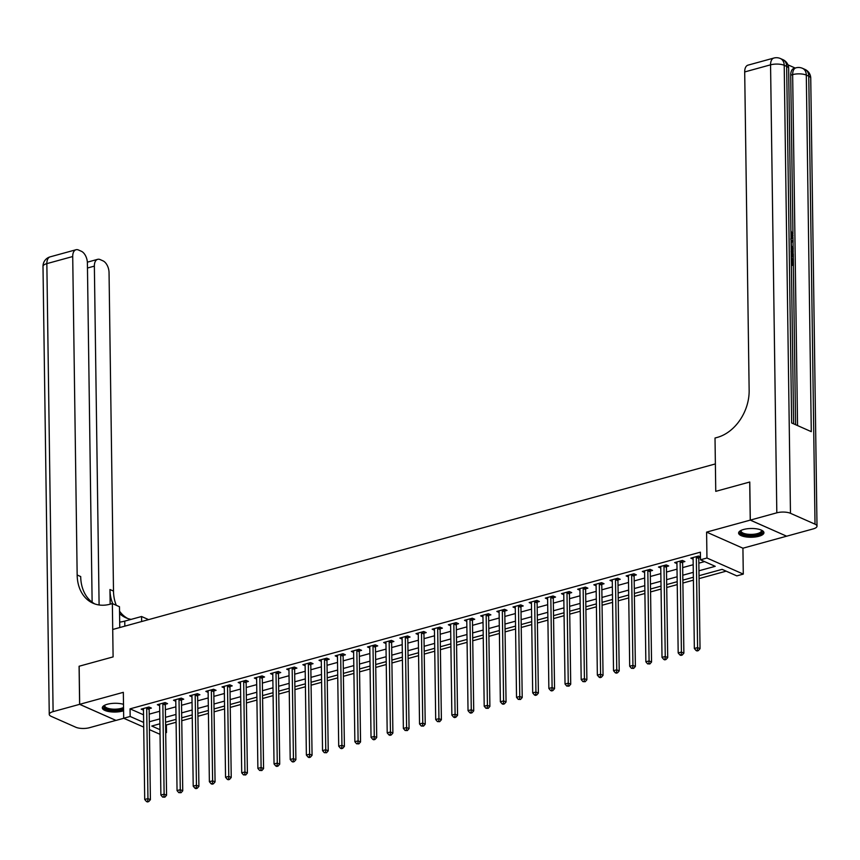 <?xml version="1.0" encoding="UTF-8"?>
<svg xmlns="http://www.w3.org/2000/svg" width="860" height="860" viewBox="0 0 860 860"><rect width="100%" height="100%" fill="white"/><g stroke="black" fill="none" stroke-linecap="round" stroke-linejoin="round"><path stroke-width="1.29" d="M123.496 704.318A12.663 4.375 179.2 0 0 107.328 704.265A12.663 4.375 179.2 0 0 102.319 707.834A12.663 4.375 179.2 0 0 109.381 711.661A12.663 4.375 179.2 0 0 122.647 711.059A12.663 4.375 179.2 0 0 123.593 710.768M758.928 536.264A12.663 4.375 179.2 0 0 763.938 532.695A12.663 4.375 179.2 0 0 756.875 528.879A12.663 4.375 179.2 0 0 743.61 529.481A12.663 4.375 179.2 0 0 738.6 533.049A12.663 4.375 179.2 0 0 745.663 536.866A12.663 4.375 179.2 0 0 758.928 536.264M165.582 724.582L166.388 724.937L166.496 732.548L165.7 732.774M160.035 734.322L149.425 729.635M92.127 602.193L87.397 263.031A9.739 5.493 74.6 0 0 81.377 251.281L78.475 249.991A9.739 5.493 74.6 0 0 76.024 249.744A9.739 5.493 74.6 0 0 72.713 256.527L46.848 263.633L53.105 711.629L79.614 704.34L79.088 666.242L113.101 656.9L79.152 666.231L79.679 704.318L116.014 720.411L123.786 718.283M786.567 536.167L750.242 520.117L706.597 532.114L706.952 558.011L743.287 574.104L736.816 575.878L722.088 569.363L699.019 575.695M706.597 532.114L742.922 548.207L786.577 536.21M742.922 548.207L743.287 574.104M166.388 724.937L176.096 722.26M181.761 720.712L192.264 717.82M197.918 716.272L208.421 713.381M214.086 711.833L224.589 708.941M230.254 707.393L240.757 704.501M246.422 702.942L256.925 700.062M262.59 698.503L273.093 695.622M278.748 694.063L289.25 691.182M294.915 689.623L305.418 686.742M311.083 685.183L321.586 682.303M327.252 680.744L337.754 677.863M343.419 676.304L353.922 673.412M359.577 671.864L370.079 668.972M375.745 667.424L386.248 664.533M391.913 662.985L402.415 660.093M408.081 658.534L418.583 655.653M424.249 654.095L434.752 651.213M440.406 649.655L450.909 646.774M456.574 645.215L467.077 642.334M472.742 640.775L483.245 637.894M488.91 636.336L499.413 633.454M505.078 631.896L515.581 629.015M521.235 627.456L531.738 624.564M537.403 623.016L547.906 620.125M553.571 618.576L564.074 615.685M569.739 614.137L580.242 611.245M585.907 609.686L596.399 606.805M602.064 605.246L612.567 602.365M618.232 600.807L628.735 597.926M634.4 596.367L644.903 593.486M650.568 591.927L661.071 589.046M666.736 587.487L677.228 584.606M682.894 583.048L693.396 580.167M699.062 578.608L726.163 571.158M749.705 482.03L715.757 491.35L749.705 482.03L750.242 520.117M698.954 570.782L715.219 566.321L700.491 559.795L700.384 552.174L130.053 708.844L143.534 714.811M149.21 714.144L159.713 711.263M165.378 709.704L175.881 706.823M181.546 705.264L192.049 702.383M197.703 700.825L208.206 697.944M213.871 696.385L224.374 693.504M230.039 691.945L240.542 689.064M246.207 687.505L256.71 684.625M262.375 683.066L272.878 680.174M278.533 678.626L289.035 675.734M294.7 674.186L305.203 671.294M310.868 669.746L321.371 666.855M327.036 665.296L337.539 662.415M343.204 660.856L353.707 657.975M359.362 656.416L369.864 653.536M375.53 651.977L386.033 649.096M391.698 647.537L402.2 644.656M407.866 643.097L418.368 640.216M424.034 638.658L434.526 635.776M440.191 634.218L450.694 631.326M456.359 629.778L466.862 626.886M472.527 625.338L483.03 622.446M488.695 620.899L499.198 618.007M504.863 616.448L515.355 613.567M521.02 612.008L531.523 609.127M537.188 607.568L547.691 604.688M553.356 603.129L563.859 600.248M569.524 598.689L580.027 595.808M585.682 594.249L596.184 591.368M601.85 589.809L612.352 586.928M618.017 585.37L628.52 582.478M634.186 580.93L644.688 578.038M650.353 576.49L660.856 573.599M666.511 572.05L677.013 569.159M682.679 567.6L693.182 564.719M698.847 563.16L704.555 561.591M700.448 556.839L698.578 556.011L690.817 558.151L693.106 559.161M698.933 557.678L700.448 557.259M682.765 562.117L684.872 561.548L682.41 560.451L674.659 562.591L676.938 563.601M666.597 566.557L668.704 565.987L666.253 564.902L658.491 567.03L660.77 568.041M650.429 571.008L652.536 570.427L650.085 569.341L642.323 571.47L644.613 572.48M634.271 575.447L636.368 574.867L633.917 573.781L626.155 575.91L628.445 576.92M618.103 579.887L620.211 579.307L617.749 578.221L609.987 580.35L612.277 581.36M601.936 584.327L604.042 583.746L601.581 582.661L593.83 584.789L596.109 585.8M585.767 588.767L587.875 588.186L585.423 587.101L577.662 589.229L579.941 590.239M569.6 593.207L571.707 592.626L569.255 591.54L561.494 593.669L563.784 594.69M553.442 597.646L555.538 597.066L553.087 595.98L545.326 598.108L547.616 599.13M537.274 602.086L539.381 601.505L536.919 600.42L529.158 602.559L531.448 603.57M521.106 606.526L523.213 605.956L520.751 604.859L513.001 606.999L515.28 608.009M504.938 610.966L507.045 610.396L504.594 609.299L496.833 611.438L499.112 612.449M488.77 615.405L490.877 614.836L488.426 613.75L480.665 615.878L482.954 616.889M472.613 619.856L474.709 619.275L472.258 618.189L464.497 620.318L466.786 621.328M456.445 624.295L458.552 623.715L456.09 622.629L448.329 624.758L450.618 625.768M440.277 628.735L442.384 628.155L439.922 627.069L432.171 629.197L434.45 630.208M424.109 633.175L426.216 632.595L423.765 631.509L416.003 633.637L418.283 634.648M407.941 637.615L410.048 637.034L407.597 635.948L399.835 638.077L402.125 639.087M391.784 642.054L393.88 641.474L391.429 640.388L383.667 642.517L385.957 643.538M375.616 646.494L377.723 645.914L375.261 644.828L367.5 646.957L369.789 647.978M359.448 650.934L361.555 650.353L359.093 649.268L351.342 651.407L353.621 652.417M343.28 655.374L345.387 654.804L342.936 653.707L335.174 655.847L337.453 656.857M327.123 659.813L329.219 659.244L326.768 658.147L319.006 660.287L321.296 661.297M310.954 664.253L313.051 663.683L310.6 662.598L302.838 664.726L305.128 665.737M294.786 668.704L296.894 668.123L294.432 667.038L286.67 669.166L288.96 670.176M278.618 673.143L280.725 672.563L278.264 671.477L270.513 673.606L272.792 674.616M262.45 677.583L264.558 677.003L262.106 675.917L254.345 678.045L256.635 679.056M246.293 682.023L248.389 681.442L245.939 680.357L238.177 682.485L240.467 683.496M230.125 686.463L232.221 685.882L229.77 684.796L222.009 686.925L224.299 687.936M213.957 690.903L216.064 690.322L213.602 689.236L205.841 691.365L208.131 692.386M197.789 695.342L199.896 694.762L197.445 693.676L189.684 695.804L191.963 696.826M181.621 699.782L183.728 699.201L181.277 698.116L173.516 700.255L175.805 701.265M165.464 704.222L167.56 703.652L165.109 702.555L157.348 704.695L159.637 705.705M149.296 708.662L151.392 708.092L148.941 706.995L141.18 709.134L143.47 710.145M94.858 603.946A40.603 30.455 113.9 0 1 80.7 576.566L77.163 574.996A40.603 30.455 113.9 0 0 93.052 603.236A40.603 30.455 113.9 0 0 110.026 604.214L112.359 603.57L113.101 656.9L112.714 629.477L715.38 463.927L715.757 491.35L715.015 438.019L717.347 437.385A40.603 30.455 -66.1 0 0 749.146 390.408L744.695 71.939A9.739 5.493 -105.4 0 1 748.007 65.145L773.871 58.05A9.739 5.493 74.6 0 0 770.56 64.833L744.695 71.939M143.706 727.098L123.689 718.24L123.335 692.332L79.679 704.318M123.689 718.24L130.161 716.466L143.642 722.432M130.053 708.844L130.161 716.466M700.491 559.795L706.952 558.011M159.885 723.797L151.758 726.034L159.971 729.667M165.69 732.193L166.496 732.548M693.353 577.254L682.861 580.134M677.196 581.693L666.693 584.574M661.028 586.133L650.525 589.014M644.86 590.573L634.357 593.464M628.692 595.012L618.189 597.904M612.535 599.452L602.032 602.344M596.367 603.892L585.864 606.784M580.199 608.342L569.696 611.224M564.031 612.782L553.528 615.663M547.863 617.222L537.36 620.103M531.706 621.662L521.203 624.543M515.538 626.101L505.035 628.982M499.37 630.541L488.867 633.422M483.202 634.981L472.699 637.862M467.034 639.421L456.531 642.312M450.877 643.861L440.374 646.752M434.708 648.3L424.206 651.192M418.54 652.74L408.038 655.632M402.373 657.191L391.87 660.071M386.204 661.63L375.702 664.511M370.047 666.07L359.544 668.951M353.879 670.51L343.377 673.391M337.711 674.949L327.208 677.83M321.543 679.389L311.04 682.27M305.375 683.829L294.873 686.71M289.218 688.269L278.715 691.161M273.05 692.708L262.547 695.6M256.882 697.148L246.379 700.04M240.714 701.588L230.211 704.48M224.546 706.038L214.043 708.919M208.389 710.478L197.886 713.359M192.221 714.918L181.718 717.799M176.053 719.358L165.55 722.239M149.317 721.766L159.82 718.885M165.486 717.326L175.988 714.445M181.653 712.886L192.145 710.005M197.811 708.446L208.314 705.566M213.979 704.007L224.481 701.115M230.147 699.567L240.65 696.675M246.315 695.127L256.817 692.236M262.472 690.688L272.975 687.796M278.64 686.237L289.143 683.356M294.808 681.797L305.311 678.916M310.976 677.357L321.479 674.476M327.144 672.918L337.647 670.037M343.301 668.478L353.804 665.597M359.469 664.038L369.972 661.157M375.637 659.599L386.14 656.717M391.805 655.159L402.308 652.267M407.973 650.719L418.476 647.827M424.13 646.279L434.633 643.387M440.298 641.839L450.801 638.948M456.466 637.389L466.969 634.508M472.635 632.949L483.137 630.068M488.802 628.509L499.305 625.629M504.96 624.07L515.462 621.189M521.128 619.63L531.63 616.749M537.296 615.19L547.798 612.309M553.464 610.75L563.966 607.87M569.632 606.311L580.134 603.419M585.789 601.871L596.292 598.979M601.957 597.431L612.46 594.539M618.125 592.991L628.628 590.1M634.293 588.541L644.796 585.66M650.461 584.101L660.964 581.22M666.618 579.662L677.121 576.78M682.786 575.222L693.289 572.341M696.471 556.592L696.417 556.807A1.623 1.215 -66.1 0 0 696.331 557.398L697.589 647.601L694.353 648.494L693.096 558.291A1.623 1.215 -66.1 0 0 692.988 557.742L692.923 557.57M699.33 556.345L698.868 557.893A1.623 1.215 -66.1 0 0 698.782 558.484L700.04 648.698L697.589 647.601L697.385 650.182L696.084 650.536L697.073 650.966L698.363 650.611L697.385 650.182M698.363 650.611L700.04 648.698M694.353 648.494L696.084 650.536M680.314 561.032L680.249 561.247A1.623 1.215 -66.1 0 0 680.163 561.838L681.421 652.052L678.185 652.933L676.928 562.73A1.623 1.215 -66.1 0 0 676.831 562.182L676.755 562.01M683.163 560.784L682.7 562.332A1.623 1.215 -66.1 0 0 682.614 562.924L683.872 653.138L681.421 652.052L681.217 654.621L679.927 654.976L680.905 655.406L682.195 655.051L681.217 654.621M682.195 655.051L683.872 653.138M678.185 652.933L679.927 654.976M664.146 565.471L664.081 565.687A1.623 1.215 -66.1 0 0 663.995 566.278L665.253 656.492L662.017 657.373L660.759 567.17A1.623 1.215 -66.1 0 0 660.663 566.622L660.587 566.45M666.995 565.224L666.532 566.772A1.623 1.215 -66.1 0 0 666.446 567.363L667.715 657.577L665.253 656.492L665.049 659.061L663.759 659.416L664.737 659.856L666.027 659.502L665.049 659.061M666.027 659.502L667.715 657.577M662.017 657.373L663.759 659.416M647.978 569.911L647.913 570.126A1.623 1.215 -66.1 0 0 647.827 570.717L649.085 660.932L645.86 661.813L644.591 571.61A1.623 1.215 -66.1 0 0 644.495 571.062L644.43 570.889M650.837 569.675L650.375 571.212A1.623 1.215 -66.1 0 0 650.289 571.803L651.547 662.017L649.085 660.932L648.881 663.501L647.591 663.855L649.87 663.942L648.881 663.501M649.87 663.942L651.547 662.017M645.86 661.813L647.591 663.855M631.81 574.351L631.745 574.566A1.623 1.215 -66.1 0 0 631.659 575.157L632.928 665.371L629.692 666.253L628.434 576.049A1.623 1.215 -66.1 0 0 628.327 575.512L628.262 575.329M634.669 574.114L634.207 575.652A1.623 1.215 -66.1 0 0 634.121 576.254L635.379 666.457L632.928 665.371L632.713 667.941L631.423 668.295L633.702 668.381L632.713 667.941M633.702 668.381L635.379 666.457M629.692 666.253L631.423 668.295M761.466 530.147A10.965 3.784 -0.8 0 1 752.629 535.393A10.965 3.784 -0.8 0 1 741.008 530.437M741.309 530.287A10.148 3.504 179.2 0 0 741.094 531.039A10.148 3.504 179.2 0 0 752.521 534.361A10.148 3.504 179.2 0 0 761.39 530.749A10.148 3.504 179.2 0 0 761.154 530.018M738.761 532.34A12.588 4.354 179.2 0 0 752.833 535.952A12.588 4.354 179.2 0 0 763.755 531.985M123.56 708.694A10.965 3.784 -0.8 0 1 109.553 709.801A10.965 3.784 -0.8 0 1 104.727 705.221M105.028 705.082A10.148 3.504 179.2 0 0 104.812 705.823A10.148 3.504 179.2 0 0 112.165 709.091A10.148 3.504 179.2 0 0 123.539 707.447M102.48 707.124A12.588 4.354 179.2 0 0 110.682 710.586A12.588 4.354 179.2 0 0 123.571 709.511M791.007 237.36L790.963 233.909M791.06 240.736L793.081 240.381L793.103 241.757L791.308 241.993L791.361 245.885L793.189 247.734L793.21 249.099L792.167 249.378L791.168 248.325M793.103 241.757L791.308 242.133M791.372 263.235L792.737 263.837L792.662 258.451L793.339 258.752L793.436 265.428L791.404 265.267M791.695 263.375L791.63 258.731L792.662 258.451M795.597 424.711L793.371 265.45M793.275 258.72L793.253 257.011M793.189 252.507L793.146 249.12M793.124 247.669L793.038 241.767M793.028 240.392L792.974 237.166M792.942 234.243L790.716 75.153A9.739 5.493 -105.4 0 1 794.027 68.359L795.962 67.832A9.739 5.493 74.6 0 0 792.651 74.616L790.716 75.153M795.188 68.047L787.921 64.822M791.168 248.723L793.275 253.711L793.318 256.989L791.286 256.828M750.307 520.106L786.642 536.199L813.151 528.911A9.739 3.365 179.2 0 0 817 526.169A9.739 3.365 179.2 0 0 815.022 524.17L790.469 513.302A9.739 3.365 179.2 0 0 776.817 512.818L750.307 520.106L749.769 482.008M776.817 512.818L770.56 64.833A9.739 3.365 -0.8 0 1 784.212 65.306L786.663 66.392L791.651 422.959L811.281 431.656L806.304 75.089L808.765 76.185A9.739 3.365 -0.8 0 1 810.743 78.174L817 526.169M793.436 265.428L791.393 264.525M793.318 256.989L791.275 256.087M791.254 254.797L792.619 255.399L792.597 253.517L791.189 250.024M791.576 254.936L791.114 251.453M792.597 253.517L791.555 253.797M792.146 251.174L791.211 251.432M793.21 249.099L791.146 246.927M791.017 237.521L792.415 235.489L791.383 235.78M792.415 235.489L790.91 232.275M790.931 232.06L791.082 231.071L793.092 235.672L791.737 238.747L791.028 238.811M141.642 621.533L141.567 616.512L124.754 621.124A18.264 6.31 -0.8 0 1 119.691 622.124M141.567 616.512L148.597 619.619M112.359 603.57L119.475 606.719L119.766 627.542M99.104 604.978L94.364 266.116A9.739 5.493 74.6 0 1 97.674 259.333A9.739 5.493 74.6 0 1 100.136 259.58L103.028 260.87A9.739 5.493 74.6 0 1 109.048 272.62L113.498 591.089A40.603 30.455 113.9 0 0 116.294 605.311M112.757 603.752A40.603 30.455 113.9 0 1 109.962 589.519L110.166 604.171M53.105 711.629A9.739 3.365 179.2 0 0 49.256 714.37A9.739 3.365 179.2 0 0 51.234 716.369L75.787 727.237A9.739 3.365 179.2 0 0 89.44 727.711L115.95 720.39L79.614 704.34M77.163 574.996L72.713 256.527M127.656 618.469A40.603 30.455 113.9 0 1 119.54 611.18M131.129 619.372A40.603 30.455 113.9 0 1 125.85 617.759A40.603 30.455 113.9 0 1 119.572 613.642M615.642 578.801L615.588 579.006A1.623 1.215 -66.1 0 0 615.502 579.608L616.76 669.811L613.524 670.703L612.266 580.489A1.623 1.215 -66.1 0 0 612.159 579.952L612.094 579.769M618.501 578.554L618.039 580.091A1.623 1.215 -66.1 0 0 617.953 580.693L619.211 670.897L616.76 669.811L616.555 672.38L615.255 672.735L616.244 673.176L617.534 672.821L616.555 672.38M617.534 672.821L619.211 670.897M613.524 670.703L615.255 672.735M599.484 583.241L599.42 583.446A1.623 1.215 -66.1 0 0 599.334 584.047L600.592 674.251L597.356 675.143L596.098 584.929A1.623 1.215 -66.1 0 0 596.001 584.391L595.926 584.209M602.333 582.994L601.871 584.531A1.623 1.215 -66.1 0 0 601.785 585.133L603.043 675.337L600.592 674.251L600.387 676.82L599.097 677.175L600.076 677.615L601.366 677.261L600.387 676.82M601.366 677.261L603.043 675.337M597.356 675.143L599.097 677.175M583.317 587.681L583.252 587.885A1.623 1.215 -66.1 0 0 583.166 588.487L584.424 678.691L581.188 679.583L579.93 589.369A1.623 1.215 -66.1 0 0 579.833 588.831L579.758 588.659M586.165 587.434L585.703 588.982A1.623 1.215 -66.1 0 0 585.617 589.573L586.885 679.776L584.424 678.691L584.22 681.27L582.929 681.625L585.198 681.7L584.22 681.27M585.198 681.7L586.885 679.776M581.188 679.583L582.929 681.625M567.149 592.121L567.084 592.325A1.623 1.215 -66.1 0 0 566.998 592.927L568.256 683.13L565.031 684.022L563.762 593.808A1.623 1.215 -66.1 0 0 563.666 593.271L563.601 593.099M570.008 591.874L569.546 593.421A1.623 1.215 -66.1 0 0 569.46 594.013L570.717 684.216L568.256 683.13L568.051 685.71L566.761 686.065L569.041 686.14L568.051 685.71M569.041 686.14L570.717 684.216M565.031 684.022L566.761 686.065M550.98 596.561L550.916 596.775A1.623 1.215 -66.1 0 0 550.83 597.367L552.099 687.57L548.863 688.462L547.605 598.259A1.623 1.215 -66.1 0 0 547.497 597.711L547.433 597.539M553.84 596.313L553.378 597.861A1.623 1.215 -66.1 0 0 553.292 598.452L554.549 688.656L552.099 687.57L551.884 690.15L550.593 690.505L551.582 690.935L552.872 690.58L551.884 690.15M552.872 690.58L554.549 688.656M548.863 688.462L550.593 690.505M534.812 601L534.759 601.215A1.623 1.215 -66.1 0 0 534.673 601.807L535.931 692.01L532.695 692.902L531.437 602.699A1.623 1.215 -66.1 0 0 531.329 602.15L531.265 601.978M537.672 600.753L537.21 602.301A1.623 1.215 -66.1 0 0 537.124 602.892L538.381 693.106L535.931 692.01L535.726 694.59L534.425 694.945L535.414 695.375L536.704 695.02L535.726 694.59M536.704 695.02L538.381 693.106M532.695 692.902L534.425 694.945M518.655 605.44L518.591 605.655A1.623 1.215 -66.1 0 0 518.505 606.246L519.762 696.449L516.527 697.342L515.269 607.138A1.623 1.215 -66.1 0 0 515.172 606.59L515.097 606.418M521.504 605.193L521.042 606.741A1.623 1.215 -66.1 0 0 520.956 607.332L522.213 697.546L519.762 696.449L519.558 699.029L518.268 699.384L520.537 699.459L519.558 699.029M520.537 699.459L522.213 697.546M516.527 697.342L518.268 699.384M502.487 609.88L502.423 610.095A1.623 1.215 -66.1 0 0 502.337 610.686L503.594 700.9L500.359 701.782L499.101 611.578A1.623 1.215 -66.1 0 0 499.004 611.03L498.929 610.858M505.336 609.633L504.874 611.18A1.623 1.215 -66.1 0 0 504.788 611.772L506.056 701.986L503.594 700.9L503.39 703.469L502.1 703.824L503.079 704.254L504.368 703.899L503.39 703.469M504.368 703.899L506.056 701.986M500.359 701.782L502.1 703.824M486.319 614.32L486.255 614.534A1.623 1.215 -66.1 0 0 486.169 615.126L487.426 705.34L484.202 706.221L482.944 616.018A1.623 1.215 -66.1 0 0 482.836 615.47L482.772 615.298M489.179 614.072L488.716 615.62A1.623 1.215 -66.1 0 0 488.63 616.212L489.888 706.425L487.426 705.34L487.222 707.909L485.932 708.264L488.211 708.35L487.222 707.909M488.211 708.35L489.888 706.425M484.202 706.221L485.932 708.264M470.151 618.759L470.087 618.974A1.623 1.215 -66.1 0 0 470.001 619.566L471.269 709.779L468.034 710.661L466.776 620.458A1.623 1.215 -66.1 0 0 466.668 619.909L466.604 619.737M473.011 618.523L472.548 620.06A1.623 1.215 -66.1 0 0 472.462 620.651L473.72 710.865L471.269 709.779L471.065 712.349L469.764 712.703L470.753 713.144L472.043 712.789L471.065 712.349M472.043 712.789L473.72 710.865M468.034 710.661L469.764 712.703M453.994 623.199L453.929 623.414A1.623 1.215 -66.1 0 0 453.844 624.005L455.101 714.219L451.865 715.101L450.608 624.897A1.623 1.215 -66.1 0 0 450.5 624.36L450.436 624.177M456.843 622.962L456.38 624.5A1.623 1.215 -66.1 0 0 456.294 625.102L457.552 715.305L455.101 714.219L454.897 716.788L453.596 717.143L454.585 717.584L455.875 717.229L454.897 716.788M455.875 717.229L457.552 715.305M451.865 715.101L453.596 717.143M437.826 627.649L437.762 627.854A1.623 1.215 -66.1 0 0 437.675 628.456L438.933 718.659L435.697 719.551L434.44 629.337A1.623 1.215 -66.1 0 0 434.343 628.8L434.268 628.617M440.675 627.402L440.212 628.939A1.623 1.215 -66.1 0 0 440.127 629.541L441.384 719.745L438.933 718.659L438.729 721.228L437.439 721.583L439.707 721.669L438.729 721.228M439.707 721.669L441.384 719.745M435.697 719.551L437.439 721.583M421.658 632.089L421.594 632.293A1.623 1.215 -66.1 0 0 421.507 632.895L422.765 723.099L419.54 723.991L418.272 633.777A1.623 1.215 -66.1 0 0 418.175 633.239L418.111 633.057M424.507 631.842L424.044 633.379A1.623 1.215 -66.1 0 0 423.958 633.981L425.227 724.184L422.765 723.099L422.561 725.668L421.271 726.023L423.539 726.109L422.561 725.668M423.539 726.109L425.227 724.184M419.54 723.991L421.271 726.023M405.49 636.529L405.425 636.733A1.623 1.215 -66.1 0 0 405.339 637.335L406.597 727.538L403.372 728.431L402.114 638.217A1.623 1.215 -66.1 0 0 402.007 637.679L401.942 637.507M408.349 636.282L407.887 637.83A1.623 1.215 -66.1 0 0 407.801 638.421L409.059 728.624L406.597 727.538L406.393 730.118L405.103 730.473L407.382 730.548L406.393 730.118M407.382 730.548L409.059 728.624M403.372 728.431L405.103 730.473M389.322 640.969L389.257 641.184A1.623 1.215 -66.1 0 0 389.182 641.775L390.44 731.978L387.204 732.87L385.946 642.657A1.623 1.215 -66.1 0 0 385.839 642.119L385.774 641.947M392.181 640.721L391.719 642.269A1.623 1.215 -66.1 0 0 391.633 642.861L392.891 733.064L390.44 731.978L390.236 734.558L388.935 734.913L389.924 735.343L391.214 734.988L390.236 734.558M391.214 734.988L392.891 733.064M387.204 732.87L388.935 734.913M373.165 645.409L373.1 645.624A1.623 1.215 -66.1 0 0 373.014 646.215L374.272 736.418L371.036 737.31L369.779 647.107A1.623 1.215 -66.1 0 0 369.682 646.559L369.606 646.387M376.013 645.161L375.551 646.709A1.623 1.215 -66.1 0 0 375.465 647.3L376.723 737.504L374.272 736.418L374.068 738.998L372.767 739.353L373.756 739.783L375.046 739.428L374.068 738.998M375.046 739.428L376.723 737.504M371.036 737.31L372.767 739.353M356.997 649.848L356.932 650.063A1.623 1.215 -66.1 0 0 356.846 650.654L358.104 740.858L354.868 741.75L353.611 651.547A1.623 1.215 -66.1 0 0 353.514 650.999L353.438 650.826M359.846 649.601L359.383 651.149A1.623 1.215 -66.1 0 0 359.297 651.74L360.555 741.954L358.104 740.858L357.9 743.438L356.61 743.792L358.878 743.868L357.9 743.438M358.878 743.868L360.555 741.954M354.868 741.75L356.61 743.792M340.829 654.288L340.764 654.503A1.623 1.215 -66.1 0 0 340.678 655.094L341.936 745.297L338.711 746.19L337.442 655.986A1.623 1.215 -66.1 0 0 337.346 655.438L337.281 655.266M343.677 654.041L343.215 655.589A1.623 1.215 -66.1 0 0 343.129 656.18L344.398 746.394L341.936 745.297L341.732 747.878L340.442 748.232L341.42 748.662L342.71 748.308L341.732 747.878M342.71 748.308L344.398 746.394M338.711 746.19L340.442 748.232M324.661 658.728L324.596 658.943A1.623 1.215 -66.1 0 0 324.51 659.534L325.768 749.748L322.543 750.63L321.285 660.426A1.623 1.215 -66.1 0 0 321.178 659.878L321.113 659.706M327.52 658.48L327.058 660.029A1.623 1.215 -66.1 0 0 326.972 660.62L328.23 750.834L325.768 749.748L325.564 752.317L324.274 752.672L326.553 752.747L325.564 752.317M326.553 752.747L328.23 750.834M322.543 750.63L324.274 752.672M308.493 663.167L308.428 663.383A1.623 1.215 -66.1 0 0 308.353 663.974L309.611 754.188L306.375 755.069L305.117 664.866A1.623 1.215 -66.1 0 0 305.01 664.318L304.945 664.146M311.352 662.92L310.89 664.468A1.623 1.215 -66.1 0 0 310.804 665.059L312.062 755.274L309.611 754.188L309.406 756.757L308.106 757.112L309.095 757.553L310.385 757.198L309.406 756.757M310.385 757.198L312.062 755.274M306.375 755.069L308.106 757.112M292.335 667.607L292.271 667.822A1.623 1.215 -66.1 0 0 292.185 668.413L293.443 758.628L290.207 759.509L288.949 669.306A1.623 1.215 -66.1 0 0 288.852 668.758L288.777 668.586M295.184 667.371L294.722 668.908A1.623 1.215 -66.1 0 0 294.636 669.499L295.894 759.713L293.443 758.628L293.238 761.197L291.938 761.551L292.927 761.992L294.217 761.637L293.238 761.197M294.217 761.637L295.894 759.713M290.207 759.509L291.938 761.551M276.167 672.058L276.103 672.262A1.623 1.215 -66.1 0 0 276.017 672.853L277.275 763.067L274.039 763.949L272.781 673.745A1.623 1.215 -66.1 0 0 272.684 673.208L272.609 673.025M279.016 671.811L278.554 673.348A1.623 1.215 -66.1 0 0 278.468 673.95L279.726 764.153L277.275 763.067L277.07 765.636L275.781 765.991L276.759 766.432L278.049 766.077L277.07 765.636M278.049 766.077L279.726 764.153M274.039 763.949L275.781 765.991M260 676.497L259.935 676.702A1.623 1.215 -66.1 0 0 259.849 677.304L261.107 767.507L257.882 768.399L256.613 678.185A1.623 1.215 -66.1 0 0 256.517 677.648L256.452 677.465M262.848 676.25L262.386 677.788A1.623 1.215 -66.1 0 0 262.311 678.389L263.568 768.593L261.107 767.507L260.902 770.076L259.613 770.431L261.892 770.517L260.902 770.076M261.892 770.517L263.568 768.593M257.882 768.399L259.613 770.431M243.831 680.937L243.767 681.141A1.623 1.215 -66.1 0 0 243.681 681.743L244.95 771.947L241.714 772.839L240.456 682.625A1.623 1.215 -66.1 0 0 240.349 682.087L240.284 681.905M246.691 680.69L246.229 682.227A1.623 1.215 -66.1 0 0 246.143 682.829L247.4 773.033L244.95 771.947L244.734 774.516L243.445 774.871L245.724 774.957L244.734 774.516M245.724 774.957L247.4 773.033M241.714 772.839L243.445 774.871M227.663 685.377L227.61 685.581A1.623 1.215 -66.1 0 0 227.524 686.183L228.781 776.386L225.546 777.279L224.288 687.065A1.623 1.215 -66.1 0 0 224.18 686.527L224.116 686.355M230.523 685.13L230.061 686.678A1.623 1.215 -66.1 0 0 229.975 687.269L231.232 777.472L228.781 776.386L228.577 778.966L227.276 779.321L228.266 779.751L229.555 779.396L228.577 778.966M229.555 779.396L231.232 777.472M225.546 777.279L227.276 779.321M211.506 689.817L211.442 690.032A1.623 1.215 -66.1 0 0 211.356 690.623L212.613 780.826L209.378 781.718L208.12 691.505A1.623 1.215 -66.1 0 0 208.023 690.967L207.948 690.795M214.355 689.57L213.893 691.117A1.623 1.215 -66.1 0 0 213.807 691.709L215.064 781.912L212.613 780.826L212.409 783.406L211.108 783.761L212.097 784.191L213.387 783.836L212.409 783.406M213.387 783.836L215.064 781.912M209.378 781.718L211.108 783.761M195.338 694.257L195.274 694.471A1.623 1.215 -66.1 0 0 195.188 695.063L196.446 785.266L193.21 786.158L191.952 695.955A1.623 1.215 -66.1 0 0 191.855 695.407L191.78 695.235M198.187 694.009L197.725 695.557A1.623 1.215 -66.1 0 0 197.639 696.149L198.907 786.352L196.446 785.266L196.241 787.846L194.951 788.201L195.929 788.631L197.22 788.276L196.241 787.846M197.22 788.276L198.907 786.352M193.21 786.158L194.951 788.201M179.17 698.696L179.106 698.911A1.623 1.215 -66.1 0 0 179.02 699.503L180.277 789.706L177.052 790.598L175.784 700.395A1.623 1.215 -66.1 0 0 175.687 699.846L175.623 699.674M182.03 698.449L181.557 699.997A1.623 1.215 -66.1 0 0 181.481 700.588L182.739 790.802L180.277 789.706L180.073 792.286L178.783 792.64L181.062 792.716L180.073 792.286M181.062 792.716L182.739 790.802M177.052 790.598L178.783 792.64M163.002 703.136L162.938 703.351A1.623 1.215 -66.1 0 0 162.852 703.942L164.12 794.145L160.885 795.038L159.627 704.834A1.623 1.215 -66.1 0 0 159.519 704.286L159.455 704.114M165.862 702.889L165.4 704.437A1.623 1.215 -66.1 0 0 165.314 705.028L166.571 795.242L164.12 794.145L163.905 796.725L162.615 797.08L164.894 797.155L163.905 796.725M164.894 797.155L166.571 795.242M160.885 795.038L162.615 797.08M146.834 707.576L146.78 707.791A1.623 1.215 -66.1 0 0 146.695 708.382L147.952 798.596L144.716 799.477L143.459 709.274A1.623 1.215 -66.1 0 0 143.351 708.726L143.287 708.554M149.694 707.328L149.231 708.876A1.623 1.215 -66.1 0 0 149.145 709.468L150.403 799.682L147.952 798.596L147.748 801.165L146.447 801.52L147.436 801.95L148.726 801.595L147.748 801.165M148.726 801.595L150.403 799.682M144.716 799.477L146.447 801.52M696.417 556.807L698.868 557.893M696.331 557.398L698.782 558.484M680.249 561.247L682.7 562.332M680.163 561.838L682.614 562.924M664.081 565.687L666.532 566.772M663.995 566.278L666.446 567.363M647.913 570.126L650.375 571.212M647.827 570.717L650.289 571.803M631.745 574.566L634.207 575.652M631.659 575.157L634.121 576.254M815.022 524.17L808.765 76.185A9.739 7.31 -66.1 0 0 804.949 69.402L802.487 68.316A9.739 7.31 113.9 0 1 806.304 75.089A9.739 3.365 -0.8 0 0 792.651 74.616L797.553 425.582M793.619 423.829L788.652 68.391A9.739 3.365 -0.8 0 0 786.663 66.392A9.739 7.31 -66.1 0 0 782.858 59.619L780.396 58.534A9.739 7.31 113.9 0 1 784.212 65.306L790.469 513.302M109.962 589.519L113.498 591.089M94.364 266.116L87.462 268.019M46.848 263.633A9.739 5.493 -105.4 0 1 50.159 256.85A9.739 9.739 0 0 0 43 266.374A9.739 3.365 -0.8 0 1 46.848 263.633M124.829 626.144L124.754 621.124M615.588 579.006L618.039 580.091M615.502 579.608L617.953 580.693M599.42 583.446L601.871 584.531M599.334 584.047L601.785 585.133M583.252 587.885L585.703 588.982M583.166 588.487L585.617 589.573M567.084 592.325L569.546 593.421M566.998 592.927L569.46 594.013M550.916 596.775L553.378 597.861M550.83 597.367L553.292 598.452M534.759 601.215L537.21 602.301M534.673 601.807L537.124 602.892M518.591 605.655L521.042 606.741M518.505 606.246L520.956 607.332M502.423 610.095L504.874 611.18M502.337 610.686L504.788 611.772M486.255 614.534L488.716 615.62M486.169 615.126L488.63 616.212M470.087 618.974L472.548 620.06M470.001 619.566L472.462 620.651M453.929 623.414L456.38 624.5M453.844 624.005L456.294 625.102M437.762 627.854L440.212 628.939M437.675 628.456L440.127 629.541M421.594 632.293L424.044 633.379M421.507 632.895L423.958 633.981M405.425 636.733L407.887 637.83M405.339 637.335L407.801 638.421M389.257 641.184L391.719 642.269M389.182 641.775L391.633 642.861M373.1 645.624L375.551 646.709M373.014 646.215L375.465 647.3M356.932 650.063L359.383 651.149M356.846 650.654L359.297 651.74M340.764 654.503L343.215 655.589M340.678 655.094L343.129 656.18M324.596 658.943L327.058 660.029M324.51 659.534L326.972 660.62M308.428 663.383L310.89 664.468M308.353 663.974L310.804 665.059M292.271 667.822L294.722 668.908M292.185 668.413L294.636 669.499M276.103 672.262L278.554 673.348M276.017 672.853L278.468 673.95M259.935 676.702L262.386 677.788M259.849 677.304L262.311 678.389M243.767 681.141L246.229 682.227M243.681 681.743L246.143 682.829M227.61 685.581L230.061 686.678M227.524 686.183L229.975 687.269M211.442 690.032L213.893 691.117M211.356 690.623L213.807 691.709M195.274 694.471L197.725 695.557M195.188 695.063L197.639 696.149M179.106 698.911L181.557 699.997M179.02 699.503L181.481 700.588M162.938 703.351L165.4 704.437M162.852 703.942L165.314 705.028M146.78 707.791L149.231 708.876M146.695 708.382L149.145 709.468M788.652 68.391A9.739 9.739 0 0 0 782.858 59.619M780.396 58.534A9.739 9.739 0 0 0 773.871 58.05M810.743 78.174A9.739 9.739 0 0 0 804.949 69.402M802.487 68.316A9.739 9.739 0 0 0 795.962 67.832M790.705 239.037L791.737 238.747M97.674 259.333L87.355 262.171M76.024 249.744L50.159 256.85M43 266.374L49.256 714.37"/></g></svg>
